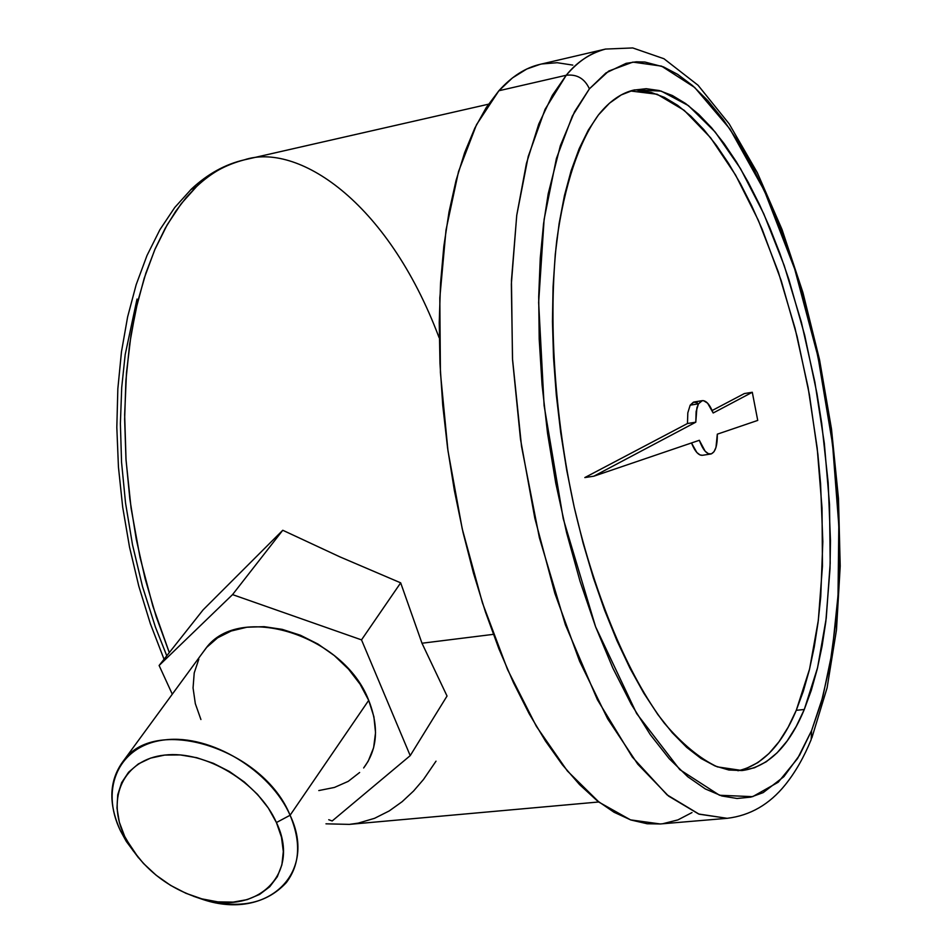 <?xml version="1.0" encoding="UTF-8"?>
<svg xmlns="http://www.w3.org/2000/svg" width="952" height="952" viewBox="0 0 952 952"><rect width="100%" height="100%" fill="white"/><g stroke="black" fill="none" stroke-linecap="round" stroke-linejoin="round"><path stroke-width="1.43" d="M702.231 400.661L694.008 402.006L690.176 405.171L687.82 412.823L687.463 423.521L695.793 422.188L696.912 407.73L698.459 403.827L702.267 400.661C706.182 400.423 709.811 404.529 713.179 412.99L752.294 392.272L744.345 393.569L712.156 410.514L744.345 393.569L752.294 392.272L757.732 420.415L717.308 434.171C717.451 445.976 715.249 452.593 710.704 454.033C706.574 454.223 702.778 449.642 699.327 440.288L593.81 476.202L584.825 477.571L593.81 476.202L695.793 422.188L687.463 423.521L584.825 477.571L687.463 423.521L687.82 412.823L690.176 405.171L698.459 403.827L696.138 411.478L695.793 422.188L593.81 476.202L699.327 440.288L705.146 451.224L708.371 453.699L711.418 453.854L714.024 451.688L715.975 447.404L717.308 434.171L757.732 420.415L752.294 392.272L713.179 412.99L707.622 403.196L703.599 400.673L701.695 400.792L698.459 403.827L690.176 405.171L693.425 402.149L697.352 402.827M737.943 770.751C762.195 765.444 781.64 745.297 796.277 710.311L804.285 709.49C788.899 746.654 768.193 767.003 742.191 770.537L717.344 766.872C699.91 758.649 682.203 744.048 664.246 723.068C628.546 676.015 595.5 598.332 574.27 507.416C554.314 415.596 548.15 318.349 556.73 240.808C564.441 184.712 579.054 141.717 598.451 114.93L609.47 103.197L621.204 94.938L633.508 90.131L646.229 88.703L659.248 90.547L672.421 95.545L685.607 103.53L698.708 114.347L711.62 127.806L724.222 143.728L736.432 161.9L748.153 182.118L759.339 204.204L769.894 227.933L779.759 253.101L788.887 279.519L804.702 335.282L816.983 393.652L821.707 423.319L828.169 482.64L830.465 540.641L830.013 568.641L825.824 621.608L822.076 646.158L817.221 669.137L811.294 690.319L804.285 709.49L796.229 726.424L787.173 740.93L777.153 752.782L766.229 761.79L754.46 767.764L741.965 770.549L728.816 770.001L715.13 766.003L701.053 758.482L686.713 747.391L672.279 732.754L657.903 714.619L643.778 693.115L630.069 668.411L616.979 640.755L604.675 610.411L593.334 577.757L583.124 543.164L574.199 507.095L566.678 470.014L560.68 432.41L556.289 394.794L553.528 357.678L552.457 321.538L553.064 286.861L555.302 254.077L559.121 223.553L564.429 195.648L571.152 170.634L579.149 148.738L588.288 130.126L598.451 114.93C609.482 101.114 621.525 92.772 634.567 89.881L661.212 91.094L688.439 105.624L715.19 132.03L740.537 168.671L763.754 213.772L784.21 265.548L801.382 322.228L814.876 382.073L824.337 443.334L829.513 504.298L830.192 563.215L826.229 618.3L817.578 667.685L804.285 709.49L796.277 710.311L809.569 669.077L818.315 620.418L822.457 566.166L822.028 508.106L817.185 447.975L808.105 387.464L795.039 328.226L778.319 271.951L758.339 220.305L735.563 175.001L710.608 137.766L684.167 110.313L657.118 94.248L630.462 90.987M540.212 64.308L526.825 68.996L512.462 77.909L498.884 90.749L476.5 124.712L458.543 171.515L446.024 229.92L439.812 297.881L440.419 372.637L447.975 450.82L462.22 528.777L482.426 602.83L507.571 669.613L536.357 726.328L567.356 770.953L599.189 802.286L630.533 819.874L660.26 823.968L727.173 818.315L698.685 814.019L668.53 796.062L637.769 764.182L607.65 718.808L579.566 661.176L554.861 593.358L534.822 518.197L520.482 439.11L512.557 359.856L511.343 284.16L516.722 215.426L528.229 156.461L545.068 109.325L566.238 75.256L498.884 90.749L486.27 107.516L474.798 128.163L464.659 152.582L456.02 180.582L449.035 211.927L443.834 246.282L440.538 283.279L439.241 322.466L439.967 363.331L442.751 405.35L447.571 447.928L454.366 490.47L463.041 532.406L473.465 573.128L485.484 612.1L498.896 648.8L513.521 682.774L529.122 713.643L545.484 741.061L562.37 764.777L579.566 784.603L596.845 800.442L614.004 812.234L630.855 819.981L647.217 823.766L660.367 823.968M164.041 659.26L150.356 623.691L138.778 586.099L129.508 547.043L122.689 507.142L118.441 467.039L116.822 427.377L117.846 388.749L121.475 351.764L127.616 316.933L136.16 284.731L146.977 255.552L159.9 229.706L174.763 207.476L191.4 189.067C207.584 173.978 225.207 164.244 244.259 159.865C227.397 163.673 211.522 172.538 196.659 186.461L181.213 203.704L167.159 224.862L154.76 249.769L144.228 278.186L135.803 309.781L129.627 344.16L125.878 380.836L124.641 419.273L125.961 458.9L129.853 499.074L136.255 539.165L145.085 578.53L156.164 616.539L169.301 652.596L152.855 606.103L140.027 557.396L131.09 508.213L126.045 460.197L124.652 414.727L126.473 372.803L130.995 335.08L137.647 301.832L145.894 273.081L155.247 248.627L165.303 228.147L175.727 211.249L186.235 197.492L196.659 186.461L190.65 189.781L196.659 186.461C209.511 173.68 225.374 164.815 244.259 159.865C296.405 142.407 386.964 199.277 439.098 337.639M421.986 643.231L493.35 634.353L421.986 643.231L447.035 696.031L410.217 755.638L361.51 639.875L232.55 594.607L159.115 665.484L172.288 694.198L159.115 665.484L203.085 609.887L282.768 530.264L339.912 556.872L400.673 582.838L421.986 643.231L447.035 696.031L410.217 755.638L361.51 639.875L400.673 582.838L421.986 643.231M201.669 654.083L206.691 647.36L217.615 637.816L231.193 631.009L246.901 627.225L264.156 626.666L282.244 629.367L300.463 635.258L318.051 644.099L334.283 655.547L348.503 669.125L360.13 684.262L368.698 700.351L373.898 716.725L375.54 732.719L373.612 747.713L368.234 761.136L363.652 767.966C377.492 749.414 379.17 726.876 368.698 700.351C344.065 635.02 239.499 602.414 206.001 648.169L124.153 759.922C157.068 714.928 263.775 749.557 290.086 815.257L368.698 700.351L290.086 815.257C270.451 770.263 210.701 734.278 165.136 739.847C119.25 744.738 99.472 788.03 120.547 830.977C107.862 803.083 109.064 779.402 124.153 759.922M120.547 830.977L124.7 836.427C105.815 797.919 123.665 759.315 164.696 755.079C205.442 750.259 258.765 782.377 276.425 822.54L290.086 815.257L276.425 822.54L268.333 808.058L257.492 794.361L244.355 782.008L229.432 771.513L213.343 763.302L196.743 757.697L180.309 754.936L164.696 755.079L150.523 758.125L138.349 763.921L128.615 772.191L121.666 782.603L117.751 794.73L116.977 808.081L119.333 822.159L124.7 836.427L132.852 850.374L143.49 863.476L156.199 875.269L170.515 885.336L185.938 893.297L201.895 898.878L217.818 901.865L233.121 902.115L247.222 899.616L259.599 894.428L269.761 886.717L277.306 876.732L281.887 864.856L283.315 851.516L281.483 837.224L276.425 822.54C301.653 874.888 255.862 916.847 199.17 898.117C169.611 888.609 146.501 871.175 129.853 845.816L124.7 836.427L120.547 830.977L126.307 841.437L138.576 857.907L120.547 830.977M193.399 896.237L203.526 899.699C266.643 920.596 318.123 873.9 290.086 815.257C301.237 841.925 299.987 864.368 286.35 882.575C264.739 905.852 233.764 910.409 193.399 896.237M332.177 820.969L410.217 755.638L332.177 820.969L328.749 819.72L332.177 820.969M200.92 719.522L195.327 703.659L193.054 687.927L194.22 672.921L198.801 659.224M359.642 772.488L348.218 781.366L334.426 787.447L318.789 790.565M166.779 655.797L155.426 627.094L142.514 586.587L132.518 544.841L125.545 503.049L121.558 462.315L120.38 423.569L121.713 387.512L125.188 354.608L137.017 299.059M282.768 530.264L232.55 594.607L159.115 665.484L203.085 609.887L282.768 530.264L339.912 556.872L400.673 582.838L361.51 639.875L232.55 594.607L282.768 530.264M436.016 761.172L423.485 779.486L413.549 791.041L402.172 801.667L389.225 810.937L374.588 818.303L358.202 823.135L349.336 824.384L325.977 823.825M572.807 65.105L557.17 62.713L541.783 63.962M662.961 823.682L677.919 819.898L691.997 812.568M811.83 737.967L827.086 687.891L836.475 629.938L840.211 566.119L838.474 498.455L831.489 428.971L819.529 359.666L802.917 292.514L782.032 229.503L757.304 172.645L729.184 123.891L698.042 85.24L663.972 58.75L632.759 47.945L605.532 49.064L540.141 64.331C525.421 67.711 511.664 76.517 498.884 90.749L566.238 75.256C578.364 61.035 591.466 52.3 605.532 49.064C589.847 53.395 576.757 62.118 566.238 75.256L552.35 95.319L538.772 124.01L526.444 163.363L516.757 215.2L511.45 280.519L512.485 358.642L521.529 446.357L539.379 537.678L565.381 624.726L597.392 699.696L632.33 757.078L667.054 794.849L699.137 814.186L727.173 818.315C750.105 815.578 769.478 804.404 785.269 784.793C795.384 772.191 804.012 757.114 811.175 739.597L811.592 730.601L797.574 758.53L778.212 782.235L752.663 796.657L719.51 795.253L679.788 769.621L636.662 713.572L595.583 626.749L563.239 518.685L544.104 405.552L538.642 302.486L544.116 219.424L556.42 158.448L572.378 116.025L589.407 88.834C584.647 78.552 576.924 74.03 566.238 75.256C576.924 74.03 584.647 78.552 589.407 88.834L608.733 71.043L632.902 62.106L661.545 66.128L694.674 87.453L729.97 129.055L764.396 190.769L794.706 269.059L817.923 356.393L832.56 444.203L838.819 525.599L838.022 595.476L832.131 652.072L822.814 696.84L811.592 730.601L811.175 739.597M589.407 88.834L574.58 111.681L560.347 145.715L548.197 193.803L543.544 223.875L540.26 258.182L538.701 296.679L539.201 339.102L542.069 384.905L547.543 433.255L555.73 482.997L566.618 532.811L580.018 581.22L595.583 626.749L612.85 668.102L631.259 704.266L650.228 734.551L669.197 758.673L687.701 776.689L705.337 788.946L721.842 795.979L737.026 798.478L750.807 797.121L763.171 792.623L783.841 776.713L799.692 755.019L811.592 730.601L821.421 701.862L829.966 664.865L836.272 618.491L838.236 591.573L839.188 562.144L838.95 530.312L837.391 496.254L834.357 460.268L829.727 422.736L823.444 384.203L815.471 345.278L805.868 306.651L794.706 269.059L782.175 233.216L768.49 199.825L753.913 169.468L738.74 142.61L723.246 119.583L707.741 100.543L692.473 85.513L677.669 74.375L663.52 66.914L644.932 62.047L636.317 61.809L626.13 63.344L605.924 72.959L589.407 88.834M702.505 455.282L700.077 454.973L696.84 452.498L691.497 442.954C694.889 451.415 698.53 455.532 702.433 455.294L710.704 454.033M746.082 768.55L757.911 762.576L768.918 753.567L779.01 741.727L788.149 727.233L796.277 710.311L803.345 691.164L809.343 670.006L814.246 647.062L818.042 622.537L820.743 596.654L822.826 541.664L820.576 483.747L817.875 454.187L809.438 394.866L797.145 336.591L781.294 280.911L762.243 229.408L751.652 205.727L740.43 183.688L728.649 163.506L716.392 145.37L703.73 129.496L690.771 116.073L677.598 105.291L664.341 97.33L651.097 92.368L638.007 90.547M244.259 159.865L488.459 104.208M126.307 841.437L129.853 845.804M203.526 899.699L199.17 898.117M598.796 801.977L349.336 824.384"/></g></svg>
